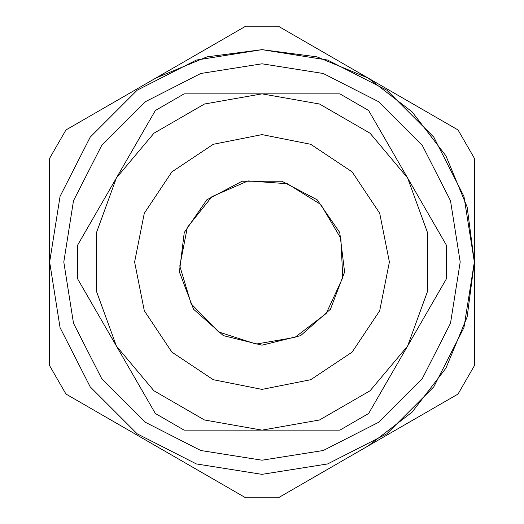 <?xml version="1.0" encoding="UTF-8"?>
<svg xmlns="http://www.w3.org/2000/svg" width="524" height="524" viewBox="0 0 524 524"><rect width="100%" height="100%" fill="white"/><g stroke="black" fill="none" stroke-linecap="round" stroke-linejoin="round"><path stroke-width="0.79" d="M49.642 365.785L49.642 158.215L65.939 129.985L245.697 26.2L278.303 26.2L368.182 78.089L458.061 129.985L474.358 158.215L474.358 365.785L458.061 394.015L278.303 497.8L245.697 497.8L155.818 445.911L65.939 394.015L49.642 365.785M155.818 78.089L207.039 56.88L262 49.642L316.961 56.88L368.182 78.089L412.159 111.841L445.911 155.818L467.12 207.039L474.358 262L467.12 316.961L445.911 368.182L412.159 412.159L368.182 445.911M474.358 262L463.963 327.624L433.8 386.823L386.823 433.8L327.624 463.963L262 474.358L196.376 463.963L137.177 433.8L90.2 386.823L60.037 327.624L49.642 262L60.037 196.376L90.2 137.177L137.177 90.2L196.376 60.037L262 49.642L327.624 60.037L386.823 90.2L433.8 137.177L463.963 196.376L474.358 262L463.963 327.624L433.8 386.823L386.823 433.8L327.624 463.963L262 474.358L196.376 463.963L137.177 433.8L90.2 386.823L60.037 327.624L49.642 262L60.037 196.376L90.2 137.177L137.177 90.2L196.376 60.037L262 49.642L327.624 60.037L386.823 90.2L433.8 137.177L463.963 196.376L474.358 262M179.811 266.048L191.103 303.776L218.639 331.941L256.112 344.078L294.927 337.417L326.203 313.47L342.768 277.74L340.836 238.4L320.839 204.471L287.362 183.714L248.075 180.898L211.978 196.657L187.343 227.39L179.811 266.048M155.34 413.495L77.467 278.617L77.467 245.383L155.34 110.505L184.127 93.881L339.873 93.881L368.66 110.505L446.533 245.383L446.533 278.617L368.66 413.495L339.873 430.119L184.127 430.119L155.34 413.495M262 430.119L204.498 419.979L153.938 390.786L116.407 346.056L96.436 291.193L96.436 232.807L116.407 177.944L153.938 133.214L204.498 104.021L262 93.881L319.502 104.021L370.062 133.214L407.593 177.944L427.564 232.807L427.564 291.193L407.593 346.056L370.062 390.786L319.502 419.979L262 430.119M262 345.172L300.652 335.648L330.454 309.245L344.569 272.028L339.768 232.505L317.158 199.742L281.905 181.245L242.095 181.245L206.842 199.742L184.232 232.505L179.431 272.028L193.546 309.245L223.348 335.648L262 345.172L300.652 335.648L330.454 309.245L344.569 272.028L339.768 232.505L317.158 199.742L281.905 181.245L242.095 181.245L206.842 199.742L184.232 232.505L179.431 272.028L193.546 309.245L223.348 335.648L262 345.172M460.203 262L450.502 200.751L422.351 145.502L378.498 101.649L323.249 73.498L262 63.797L200.751 73.498L145.502 101.649L101.649 145.502L73.498 200.751L63.797 262L73.498 323.249L101.649 378.498L145.502 422.351L200.751 450.502L262 460.203L323.249 450.502L378.498 422.351L422.351 378.498L450.502 323.249L460.203 262M262 389.417L213.242 379.717L171.905 352.095L144.283 310.758L134.583 262L144.283 213.242L171.905 171.905L213.242 144.283L262 134.583L310.758 144.283L352.095 171.905L379.717 213.242L389.417 262L379.717 310.758L352.095 352.095L310.758 379.717L262 389.417"/></g></svg>
